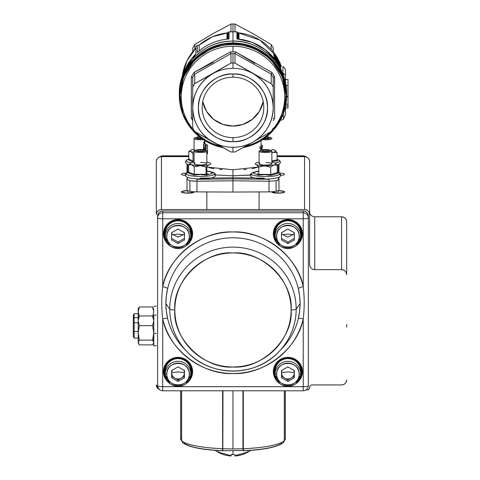 <?xml version="1.0" encoding="UTF-8"?>
<svg xmlns="http://www.w3.org/2000/svg" width="480" height="480" viewBox="0 0 480 480"><rect width="100%" height="100%" fill="white"/><g stroke="black" fill="none" stroke-linecap="round" stroke-linejoin="round"><path stroke-width="0.72" d="M263.784 107.406A30.81 30.216 -0 0 1 232.974 137.622A30.81 30.216 -0 0 1 202.164 107.406L202.164 107.406A30.81 30.216 -0 0 1 232.974 77.184A30.81 30.216 -0 0 1 263.784 107.406L263.784 107.406M202.734 101.622A30.81 30.216 180 0 0 232.974 126.06A30.81 30.216 180 0 0 263.214 101.622L259.464 111.27L252.282 119.394L242.844 124.47L232.974 126.06L223.104 124.47L213.666 119.394L206.484 111.27L202.734 101.622M237.972 39.114L237.54 38.922L237.744 32.292A1.278 1.254 180 0 0 236.904 31.896L236.904 38.946L238.164 39.102L236.904 38.946A52.38 51.372 0 0 1 282.57 73.656A52.38 51.372 180 0 0 236.904 38.946L236.904 31.896A52.38 51.372 180 0 0 232.974 31.752L232.974 41.094L232.974 31.752A52.38 51.372 180 0 0 229.044 31.896A1.278 1.254 180 0 0 227.976 32.628A1.278 1.254 180 0 1 227.568 33.12L227.568 39.054L227.568 33.12A1.278 1.254 180 0 1 226.968 33.354L226.968 39.12L226.968 33.354L227.826 32.826A51.102 50.118 180 0 0 198.966 45.282A51.102 50.118 0 0 1 227.826 32.826L227.052 33.222L228.024 32.562M195.936 48.162A51.102 50.118 180 0 0 182.448 75.18A51.102 50.118 0 0 1 195.936 48.162L187.074 60.648L182.448 75.18M199.176 45.282L199.176 50.91L199.176 45.282L197.274 45.282A52.38 51.372 180 0 0 195.936 46.548L195.936 53.85A52.38 51.372 180 0 0 183.378 73.656A52.38 51.372 0 0 1 195.936 53.85L195.936 46.548L197.274 45.282L197.274 52.584L197.274 45.282L199.176 45.282M274.062 55.242L273.726 54.444L275.862 57.042M275.544 58.092L273.726 55.44L274.68 55.242L280.716 66.18L274.68 55.242L280.716 66.18L274.68 55.44L273.726 55.44L275.55 58.11M276.318 61.128L277.224 61.128L276.498 60L275.58 60L276.498 59.73L275.58 59.73L276.318 61.128A51.102 50.118 180 0 0 275.58 60L275.58 59.73A51.102 50.118 180 0 0 273.852 57.33L273.852 57.084A51.102 50.118 0 0 1 275.58 59.484L276.33 59.484L275.58 59.484L273.852 57.084L274.806 57.33A51.864 50.868 0 0 1 276.498 59.73L276.498 60A51.864 50.868 0 0 1 277.224 61.128L277.224 60.858A51.864 50.868 0 0 1 280.644 67.356L277.224 59.748A51.864 50.868 180 0 0 276.498 58.62L276.498 59.484A51.864 50.868 180 0 0 274.806 57.084L276.498 59.484L276.498 58.62L275.91 58.62M278.376 64.404A51.102 50.118 180 0 0 276.492 61.128L278.376 64.404M281.382 66.63A51.102 50.118 180 0 0 280.662 64.674A51.102 50.118 0 0 1 281.382 66.63L279.438 61.464L280.206 63.66L275.43 55.464L276.666 56.64L274.68 54.444L280.662 64.68L279.12 62.652L279.438 62.652L278.352 60.342L276.678 58.248M280.176 63.486A51.102 50.118 180 0 0 279.276 61.488A51.102 50.118 0 0 1 280.176 63.486M279.264 61.464A51.102 50.118 180 0 0 276.696 56.742A51.102 50.118 0 0 1 279.264 61.464L276.69 56.718M237.924 32.562L238.896 33.222L238.122 32.826A51.102 50.118 0 0 1 276.222 55.992A51.102 50.118 180 0 0 238.122 32.826L238.98 33.354L238.98 39.12L238.98 33.354A1.278 1.254 180 0 1 238.38 33.12L238.38 39.054L238.38 33.12A1.278 1.254 180 0 1 237.972 32.628A1.278 1.254 180 0 0 237.744 32.292L237.744 38.988M261.078 140.682L261.078 146.7L261.078 140.682M204.9 142.434A28.104 5.49 0 0 0 204.87 142.68L204.87 140.682L204.87 142.68A28.104 5.49 0 0 0 204.87 142.692L204.87 143.466L204.87 142.692L203.592 142.692A29.382 5.736 180 0 1 203.592 142.68L203.592 142.692A29.382 5.736 180 0 1 203.616 142.434L204.9 142.434M229.044 31.896L229.044 38.946A52.38 51.372 180 0 0 197.274 52.584L197.274 52.584A52.38 51.372 0 0 1 229.044 38.946L229.044 31.896A52.38 51.372 0 0 1 236.904 31.896L229.05 31.872M205.614 148.044L205.614 144.774L206.988 144.774A28.104 5.49 0 0 0 207.51 145.008L207.51 153.774L207.51 145.008L206.106 145.008A29.382 5.736 180 0 1 205.614 144.774L205.614 148.044A29.382 5.736 180 0 1 205.242 147.846L204.444 148.236L204.264 150.03L204.444 148.236L205.614 147.846M204.558 150.234L204.702 149.034L205.308 148.878A29.382 5.736 0 0 0 205.614 149.04L205.614 149.058M207.486 167.118L232.974 169.782L258.816 166.974L251.928 168.732M205.158 143.466A28.104 5.49 0 0 0 205.338 143.682L205.338 147.726L205.338 143.682L204.042 143.682A29.382 5.736 180 0 1 203.868 143.466L203.868 149.82L203.868 143.466L205.158 143.466L203.868 143.466L204.042 149.85L204.042 143.682L205.158 143.466M260.79 150.06L260.388 148.572M259.938 148.572L259.938 146.82L261.27 146.82L261.27 148.572L262.056 149.82L261.27 148.572L261.582 146.7L259.938 146.82L259.938 148.572L261.27 148.572L259.938 148.572M192.732 47.97A45.354 44.478 0 0 1 194.742 44.556L194.742 49.422L194.742 44.556L212.85 33.726L230.964 24.042A45.354 44.478 0 0 1 232.974 24A45.354 44.478 0 0 1 234.984 24.042L253.092 33.726L271.206 44.556L271.206 49.422L271.206 44.556A45.354 44.478 0 0 1 273.216 47.97L273.216 51.786L273.216 47.97A45.354 44.478 180 0 0 271.206 44.556L253.092 33.726L234.984 24.042L234.984 31.764L234.984 24.042A45.354 44.478 180 0 0 232.974 24L232.974 31.728L232.974 24A45.354 44.478 180 0 0 230.964 24.042L230.964 31.764L230.964 24.042L212.85 33.726L194.742 44.556A45.354 44.478 180 0 0 192.732 47.97L192.732 51.786M192.732 88.992L192.732 88.002M194.598 73.428L194.748 74.064A45.354 44.478 180 0 0 192.726 77.49L192.732 87.042A45.354 44.478 -0 0 1 194.742 83.628L194.742 74.1L230.964 53.592L230.964 63.114L194.742 83.628L194.748 74.064A45.354 44.478 180 0 0 192.726 77.49L192.732 128.064A45.354 44.478 180 0 0 194.742 131.478L212.85 141.996C219.084 145.494 225.792 147.252 232.974 147.288C240.156 147.258 246.858 145.494 253.092 141.996L234.984 151.986A45.354 44.478 -0 0 1 232.974 152.028A45.354 44.478 180 0 0 234.984 151.986L253.092 141.996C265.974 134.1 272.682 122.706 273.216 107.82L273.222 77.49A45.354 44.478 180 0 0 271.2 74.064L271.206 83.628L234.984 63.114L234.984 53.592L271.206 74.1L271.206 83.628A45.354 44.478 -0 0 1 273.216 87.042L273.222 77.49A45.354 44.478 180 0 0 271.2 74.064L271.95 72.456A46.632 45.732 -0 0 1 274.632 77.01L274.494 99.432M192.732 128.064L192.732 117.858L192.732 128.064A45.354 44.478 -0 0 0 194.742 131.478L230.964 151.986A45.354 44.478 180 0 0 232.974 152.028A45.354 44.478 -0 0 1 230.964 151.986L212.85 141.996A40.242 39.468 -0 0 1 192.732 107.82C193.266 122.706 199.974 134.1 212.85 141.996A40.242 39.468 -0 0 0 232.974 147.288L232.974 152.028L232.974 147.288A40.242 39.468 -0 0 0 253.092 141.996L271.206 131.478A45.354 44.478 180 0 0 273.216 128.064A45.354 44.478 -0 0 1 271.206 131.478L253.092 141.996A40.242 39.468 -0 0 0 273.216 107.82C272.682 92.928 265.974 81.54 253.092 73.638C246.858 70.146 240.156 68.382 232.974 68.352C225.792 68.382 219.084 70.146 212.85 73.638C199.974 81.534 193.266 92.928 192.732 107.82A40.242 39.468 -0 0 1 212.85 73.638L194.742 83.628A45.354 44.478 180 0 0 192.732 87.042L192.732 128.064M250.422 175.11L232.974 175.794L232.974 177.786L264.318 178.164L232.974 177.786L232.974 175.794L213.384 174.864L232.974 175.794L252.366 174.888M199.98 178.182L232.974 177.786L199.98 178.182M208.338 174.06L206.844 173.736L208.338 174.06M191.664 129.18A53.658 52.62 0 0 1 179.316 95.592A53.658 52.62 0 0 1 232.974 42.972L232.974 41.118A53.658 52.62 180 0 0 179.316 93.744A53.658 52.62 0 0 1 232.974 41.118A53.658 52.62 0 0 1 286.632 93.744A53.658 52.62 180 0 0 232.974 41.118L232.974 42.972A53.658 52.62 0 0 1 286.632 95.592A53.658 52.62 0 0 1 274.278 129.18M245.598 146.196A51.738 50.742 180 0 0 270.558 131.862A51.738 50.742 -0 0 1 245.598 146.196M222.9 147.6A53.016 51.996 -0 0 1 179.958 96.552A2.556 0.498 0 0 0 181.236 96.984A51.738 50.742 -0 0 1 232.974 46.242A51.738 50.742 -0 0 1 284.712 96.984A51.738 50.742 -0 0 1 271.824 130.5A51.738 50.742 180 0 0 280.116 76.08A51.738 50.742 180 0 0 232.974 46.242L232.974 51.828A46.632 45.732 -0 0 1 235.656 51.906L254.754 63.45M273.246 118.428L274.632 118.116A46.632 45.732 -0 0 1 273.216 120.666A46.632 45.732 -0 0 0 274.632 118.116L274.512 77.046M191.454 96.84L191.316 118.116A46.632 45.732 -0 0 0 192.732 120.666A46.632 45.732 -0 0 1 191.316 118.116L191.316 77.01L192.726 77.49L191.316 77.01A46.632 45.732 -0 0 1 193.998 72.456L194.742 74.1L230.964 53.592L230.292 51.906A46.632 45.732 -0 0 1 232.974 51.828L232.974 46.242A51.738 50.742 180 0 0 185.832 76.08A51.738 50.742 180 0 0 194.124 130.5A51.738 50.742 -0 0 1 181.236 96.984A2.556 0.498 180 0 1 179.958 96.552A53.016 51.996 -0 0 1 232.974 44.556A53.016 51.996 -0 0 1 285.99 96.552A53.016 51.996 -0 0 1 243.042 147.6M195.39 131.862A51.738 50.742 180 0 0 220.35 146.196A51.738 50.742 -0 0 1 195.39 131.862M271.35 73.428L271.95 72.456L235.656 51.906L234.996 53.562A45.354 44.478 180 0 0 232.974 53.514A45.354 44.478 180 0 0 230.952 53.562L230.292 51.906L193.998 72.456L213.234 62.292M232.974 141.648C215.838 143.106 196.998 124.626 198.48 107.82C196.998 91.008 215.832 72.534 232.974 73.992C250.11 72.534 268.95 91.008 267.468 107.82C268.95 124.626 250.116 143.106 232.974 141.648L232.974 137.622A30.81 30.216 180 0 0 263.784 107.406A30.81 30.216 180 0 0 232.974 77.184L232.974 73.992A34.494 33.828 -0 0 1 267.468 107.82A34.494 33.828 -0 0 1 232.974 141.648A34.494 33.828 -0 0 1 198.48 107.82A34.494 33.828 -0 0 1 232.974 73.992L232.974 77.184A30.81 30.216 180 0 0 202.164 107.406A30.81 30.216 180 0 0 232.974 137.622L232.974 141.648M242.91 147.678L259.956 141.354L273.822 129.732L282.852 114.186L285.99 96.552A2.556 0.498 180 0 1 284.712 96.984A2.556 0.498 0 0 0 285.99 96.552L285.99 95.592A53.016 51.996 180 0 0 232.974 43.596L232.974 44.556L232.974 43.596A53.016 51.996 180 0 0 179.958 95.592L183.09 114.186L192.126 129.732L205.992 141.354L223.038 147.678M257.088 174.162L258.816 173.802M246.528 169.374L243.762 169.578M232.974 169.782L232.974 175.794L232.974 169.782M222.174 169.578L219.474 169.38M214.026 168.732L209.106 167.676M187.446 164.31A2.556 2.508 180 0 0 186.984 165.756L186.984 172.812M186.984 189.888L186.984 179.358A2.556 2.508 0 0 1 187.89 177.444L186.984 179.358L186.984 189.888A10.218 1.998 0 0 0 189.882 191.28A10.218 1.998 0 0 0 196.938 191.886L196.938 181.224L232.974 180.792L232.974 192.066L196.938 191.886L196.938 181.224L192.732 181.08M278.964 184.812L278.964 186.066M278.964 172.92L278.964 165.756A2.556 2.508 180 0 0 278.622 164.496M285.99 96.552A53.016 51.996 180 0 0 232.974 44.556A53.016 51.996 180 0 0 179.958 96.552M232.974 180.792L269.01 181.224L269.01 191.886L232.974 192.066L232.974 178.872L196.926 179.304L196.938 181.224L232.974 180.792L269.01 181.224L269.01 191.886A10.218 1.998 -0 0 0 276.066 191.28L276.066 180.714L269.01 181.224L269.022 179.304L232.974 178.872L232.974 180.792M179.958 96.072L183.54 76.812L195.288 59.022L213.336 47.298L232.974 43.596L252.492 47.25L270.462 58.83L282.27 76.458L285.99 95.598M274.248 129.216L282.414 116.04L286.236 101.976L286.086 88.116L281.916 74.034L273.426 61.026L261.312 50.91L247.242 44.868L232.974 42.972L218.706 44.868L204.636 50.91L192.522 61.02L184.032 74.028L179.862 88.116L179.712 101.97L183.528 116.034L191.694 129.21M230.292 51.906A46.632 45.732 -0 0 1 235.656 51.906L234.996 53.562A45.354 44.478 180 0 0 230.952 53.562L230.964 63.114L212.85 73.638A40.242 39.468 -0 0 1 232.974 68.352A40.242 39.468 -0 0 1 253.092 73.638L271.206 83.628A45.354 44.478 180 0 1 273.216 87.042L273.216 107.82A40.242 39.468 -0 0 0 253.092 73.638L234.984 63.114L234.984 53.592L271.2 74.064M187.716 164.418L187.716 172.482L187.716 164.418M276.606 180.6L276.066 180.714L276.066 191.28A10.218 1.998 -0 0 0 278.964 189.888L278.964 179.358L278.148 177.522A2.556 2.508 0 0 1 278.232 177.6L278.232 177.6A2.556 2.508 0 0 1 278.964 179.358L278.964 177.168M278.232 164.658L278.232 172.596L278.232 164.658M191.316 77.01A46.632 45.732 -0 0 1 193.998 72.456L194.076 72.564M192.312 118.182L191.442 118.104M273.648 77.304L274.632 77.01A46.632 45.732 -0 0 0 271.95 72.456M232.974 53.514L232.974 63.072A45.354 44.478 -0 0 1 234.984 63.114A45.354 44.478 180 0 0 232.974 63.072L232.974 53.514M230.964 63.114A45.354 44.478 -0 0 1 232.974 63.072A45.354 44.478 180 0 0 230.964 63.114M190.608 180.834L189.882 180.714L189.882 191.28L189.882 180.714L186.984 179.358L186.984 180.774M269.01 181.224L276.06 180.714L278.964 179.358L277.68 180.306M196.926 179.304L196.932 178.86L196.926 179.304L232.974 178.872L232.974 177.786L232.974 178.872L269.022 179.304L269.022 178.962L269.022 179.304M278.964 165.756L278.658 164.478M196.938 181.224L189.888 180.714L186.984 179.358L186.984 178.8M232.974 68.352L232.974 63.072L232.974 68.352M262.29 149.784L261.27 146.82L259.938 146.82M228.204 38.988L228.204 32.292L228.204 38.988L229.044 38.946L227.976 39.114M262.356 145.392L261.078 145.392L262.356 145.392L262.356 147.144L262.326 145.272L261.078 145.272M262.296 147.144L262.164 147.864L262.296 147.144M279.732 65.136A51.864 50.868 180 0 0 277.224 60.618L277.224 59.988L279.732 65.136L277.224 59.988M205.614 149.04L205.614 150.366L205.614 149.04M206.106 150.63L206.106 145.008L206.106 150.63M237.972 39.012L237.972 32.628L237.972 39.012M227.976 32.628L227.976 39.012L227.976 32.628M180.678 81.774L180.996 81.69L180.678 81.774A53.142 52.122 180 0 0 180.534 82.602L180.534 82.608M204.87 141.438L204.294 141.438L204.294 142.434L204.294 141.438A29.382 5.736 180 0 1 204.57 141.21L204.87 141.21M262.008 147.144L262.356 147.144L262.008 147.144M182.496 75.894L182.25 76.572M206.844 153.774L207.51 153.774M273.222 118.494L274.632 118.116M203.592 149.778L203.592 145.224L203.592 149.778M203.592 144.474L203.592 144.846M280.338 66.378L280.716 66.378L280.338 66.378M260.796 150.138L260.574 148.902M277.224 59.748L280.644 67.152M280.404 67.356L277.224 60.858M280.644 67.884A51.864 50.868 180 0 0 279.888 66.246L278.922 64.404L279.888 66.522A51.864 50.868 0 0 1 280.644 68.166L278.922 64.404L278.292 64.404M279.888 66.696L280.644 68.34A51.864 50.868 180 0 0 279.888 66.696L278.922 64.854L279.888 66.978A51.864 50.868 0 0 1 280.644 68.616L280.524 68.616M181.266 79.14L182.754 75.204M183.366 75.072L182.598 75.204M205.614 147.726L205.242 147.846M181.986 77.352L182.292 75.888L183.096 75.888M277.908 60.342L278.352 60.342L277.908 60.342M205.572 150.03L204.822 150.03M277.518 58.98L277.938 59.526M205.602 149.034L204.702 149.034M278.562 60.342L280.134 63.66M279.714 66.978L278.64 64.998L278.922 64.854L278.556 64.854M279.804 66.522L278.922 64.554L278.382 64.554M276.018 56.64L276.492 56.64M276.768 57.042L276.264 57.042M278.994 61.488L279.324 61.488M279.438 61.464L278.982 61.464M277.686 59.214L278.574 60.318M273.726 55.242L274.68 55.44L273.726 55.242M181.32 79.488L181.092 80.238M237.54 38.922L236.904 38.946M229.044 38.946L228.408 38.922M285.45 75.426L283.404 73.368A2.556 2.508 180 0 0 282.894 73.32L282.894 66.63A2.556 2.508 0 0 1 283.404 66.684L285.45 69.54L285.45 82.764L285.45 79.512L288.006 79.512L288.006 96.402L286.62 96.402M288.006 85.428L285.954 85.428M280.416 120.174A5.112 5.01 180 0 0 283.404 119.172L285.45 114.768L285.45 106.566L285.45 114.768M288.006 96.402L288.006 108.018L285.45 108.018M288.006 106.068L285.558 106.068M288.006 104.208L285.906 104.208M288.006 96.834L286.614 96.834M285.45 79.512L285.45 69.54M282.456 73.32L282.894 73.32M156.324 161.652L156.324 214.542C156.642 211.518 158.346 209.844 161.436 209.532L161.436 156.642L188.796 156.642L161.436 156.642A5.112 5.01 180 0 0 156.324 161.652C156.642 158.628 158.346 156.954 161.436 156.642L161.436 209.532L304.512 209.532L161.436 209.532A5.112 5.01 -0 0 0 156.324 214.542L156.324 161.652M306.048 389.952L307.068 389.952L306.048 389.952M309.624 211.77A5.112 5.01 180 0 0 314.736 216.78L314.736 269.67L314.736 216.78L341.562 216.78L341.562 269.67L314.736 269.67A5.112 5.01 -0 0 1 309.624 264.66L309.624 214.542A5.112 5.01 -0 0 0 304.512 209.532L304.512 156.642C307.602 156.954 309.306 158.628 309.624 161.652A5.112 5.01 180 0 0 304.512 156.642L277.086 156.642L304.512 156.642L304.512 209.532C307.602 209.844 309.306 211.518 309.624 214.542L309.624 264.66C309.942 267.69 311.646 269.358 314.736 269.67L341.562 269.67C344.652 269.982 346.35 271.656 346.674 274.686L346.674 263.898M187.806 190.662C179.568 191.49 179.568 192.324 187.806 193.158L194.166 191.796A6.39 1.248 180 0 1 194.196 191.91A6.39 1.248 180 0 1 187.806 193.158L187.806 190.674L187.806 193.158A6.39 1.248 180 0 1 181.422 191.91A6.39 1.248 180 0 1 187.776 190.662M278.172 190.662A6.39 1.248 180 0 1 284.526 191.91A6.39 1.248 180 0 1 278.142 193.158A6.39 1.248 180 0 1 271.752 191.91A6.39 1.248 180 0 1 271.782 191.796L278.142 193.158C286.38 192.324 286.38 191.49 278.142 190.662M280.53 175.422L279.174 173.034A6.39 1.248 180 0 1 284.526 174.27A6.39 1.248 180 0 1 280.53 175.422M186.576 173.04L185.448 175.428A6.39 1.248 180 0 1 181.422 174.27A6.39 1.248 180 0 1 186.576 173.046M314.736 216.78L341.562 216.78L341.562 269.67A5.112 5.01 -0 0 1 346.674 274.686L346.674 270.312M346.674 324.432L346.674 327.042L346.674 324.432M346.674 262.224L346.674 264.324M341.562 216.78C344.652 217.098 346.35 218.766 346.674 221.796A5.112 5.01 180 0 0 341.562 216.78M346.674 379.926C346.356 382.956 344.652 384.624 341.562 384.942L312.18 384.942C310.638 385.098 309.786 385.932 309.624 387.444C309.462 388.962 308.616 389.796 307.068 389.952A2.556 2.508 -0 0 0 309.624 387.444A2.556 2.508 -0 0 1 312.18 384.942L341.562 384.942A5.112 5.01 -0 0 0 346.674 379.926M159.312 389.502L156.324 384.942A5.112 5.01 -0 0 0 159.312 389.502M172.992 234.672L178.044 237.096L183.09 234.672M282.858 234.672L287.904 237.096L292.956 234.672M309.624 214.542L309.624 161.652L309.624 214.542M346.674 274.686L346.674 221.796M278.142 193.158L278.142 190.674L278.142 193.158M162.708 156.642L162.708 155.898L188.796 155.898L162.708 155.898A5.112 5.01 180 0 0 159.492 157.02A5.112 5.01 -0 0 1 162.708 155.898L162.708 156.642M277.086 155.898L303.234 155.898L303.234 156.642L303.234 155.898A5.112 5.01 -0 0 1 306.456 157.02A5.112 5.01 180 0 0 303.234 155.898L277.086 155.898M187.386 352.05C210.78 377.262 255.168 377.262 278.562 352.05A63.204 61.992 180 0 0 296.178 309.108A5.112 0.996 180 0 1 291.12 309.972C293.622 338.304 261.864 369.45 232.974 366.996C204.084 369.45 172.326 338.304 174.828 309.972C172.326 281.634 204.084 250.488 232.974 252.948C261.864 250.488 293.622 281.634 291.12 309.972A5.112 0.996 0 0 0 296.178 309.108A63.204 61.992 -0 0 1 278.562 352.05A63.204 61.992 -0 0 1 232.974 371.1A63.204 61.992 -0 0 1 187.386 352.05A63.204 61.992 -0 0 1 169.77 309.108L165.846 303.564L166.302 311.124L167.64 318.594A67.098 65.808 180 0 0 184.578 349.182A67.098 65.808 180 0 1 167.64 318.594A5.112 0.972 -13.4 0 0 162.708 318.864L162.708 386.682L303.234 386.682L303.234 318.864C297.918 348.648 263.76 375.216 232.974 373.506C202.188 375.216 168.03 348.648 162.708 318.864A5.112 0.972 166.6 0 1 167.64 318.594C165.258 308.52 165.258 298.518 167.64 288.6L166.302 296.04L165.846 303.564L169.77 309.108A63.204 61.992 -0 0 1 232.974 247.122A63.204 61.992 -0 0 1 296.178 309.108L300.096 303.564L296.178 309.108A63.204 61.992 180 0 0 232.974 247.122A63.204 61.992 180 0 0 169.77 309.108A5.112 0.996 0 0 0 174.828 309.972A58.146 57.024 -0 0 1 232.974 252.948A58.146 57.024 -0 0 1 291.12 309.972A58.146 57.024 -0 0 1 232.974 366.996A58.146 57.024 -0 0 1 174.828 309.972A5.112 0.996 180 0 1 169.77 309.108A63.204 61.992 180 0 0 187.386 352.05L184.578 349.182M281.364 349.182A67.098 65.808 180 0 0 298.308 318.594L299.646 311.112L300.096 303.564L299.646 296.028L298.308 288.6A67.098 65.808 180 0 0 232.974 237.792A67.098 65.808 180 0 0 167.64 288.6A5.112 0.972 13.4 0 0 162.708 286.608C168.03 256.824 202.188 230.256 232.974 231.966C263.754 230.256 297.918 256.818 303.234 286.608L303.234 218.79L162.708 218.79L162.708 286.608A72.162 70.77 -0 0 1 232.974 231.966A72.162 70.77 -0 0 1 303.234 286.608A5.112 0.972 -13.4 0 0 298.308 288.6A67.098 65.808 180 0 0 232.974 237.792A67.098 65.808 180 0 0 167.64 288.6A5.112 0.972 -166.6 0 0 162.708 286.608L162.708 218.79A5.112 0.996 180 0 1 157.602 217.794L157.602 385.68A5.112 0.996 0 0 0 162.708 386.682L162.708 318.864C161.424 308.082 161.424 297.33 162.708 286.608C161.43 297.3 161.43 308.052 162.708 318.864A72.162 70.77 -0 0 0 232.974 373.506A72.162 70.77 -0 0 0 303.234 318.864L303.234 386.682A5.112 0.996 0 0 0 308.346 385.68L308.346 216.048A5.112 5.01 180 0 0 303.234 211.032L303.234 212.778L162.708 212.778L162.708 211.032L303.234 211.008L303.234 212.778L162.708 212.778L162.708 218.79L303.234 218.79L303.234 286.608C304.524 297.348 304.524 308.1 303.234 318.864A5.112 0.972 13.4 0 0 298.308 318.594A5.112 0.972 -166.6 0 1 303.234 318.864C304.518 308.13 304.518 297.378 303.234 286.608A5.112 0.972 166.6 0 0 298.308 288.6C300.69 298.596 300.69 308.592 298.308 318.594A67.098 65.808 180 0 1 281.364 349.182L278.562 352.05M302.472 371.646L296.244 383.358A14.562 14.286 180 0 0 287.904 357.36A14.562 14.286 180 0 0 273.342 371.646C274.266 363.03 279.12 358.266 287.904 357.36C296.694 358.266 301.548 363.03 302.472 371.646L301.962 371.544A14.052 13.782 -0 0 1 299.13 379.836A14.052 13.782 -0 0 0 301.962 371.544L302.472 371.646M279.57 383.358L273.342 371.646L273.852 371.544A14.052 13.782 -0 0 1 287.904 357.762A14.052 13.782 -0 0 1 301.962 371.544C302.85 353.79 272.964 353.784 273.852 371.544L273.342 371.646A14.562 14.286 180 0 0 279.57 383.358M192.606 371.646L186.378 383.358A14.562 14.286 180 0 0 178.038 357.36A14.562 14.286 180 0 0 163.476 371.646C164.4 363.03 169.254 358.266 178.038 357.36C186.828 358.266 191.682 363.03 192.606 371.646L192.096 371.544A14.052 13.782 -0 0 1 189.264 379.836A14.052 13.782 -0 0 0 192.096 371.544L192.606 371.646M169.704 383.358L163.476 371.646L163.986 371.544A14.052 13.782 -0 0 1 178.038 357.762A14.052 13.782 -0 0 1 192.096 371.544C192.984 353.79 163.098 353.784 163.986 371.544L163.476 371.646A14.562 14.286 180 0 0 169.704 383.358M166.818 242.016A14.052 13.782 -0 0 1 163.986 233.724L163.476 233.826A14.562 14.286 180 0 0 169.704 245.538L163.476 233.826C164.4 225.21 169.254 220.446 178.038 219.54C186.828 220.446 191.682 225.21 192.606 233.826L186.378 245.538A14.562 14.286 180 0 0 192.606 233.826L192.096 233.724A14.052 13.782 -0 0 1 189.264 242.016M276.684 242.016A14.052 13.782 -0 0 1 273.852 233.724L273.342 233.826A14.562 14.286 180 0 0 279.57 245.538L273.342 233.826C274.266 225.21 279.12 220.446 287.904 219.54C296.694 220.446 301.548 225.21 302.472 233.826L296.244 245.538A14.562 14.286 180 0 0 302.472 233.826L301.962 233.724A14.052 13.782 -0 0 1 299.13 242.016M157.602 216.048C157.908 212.988 159.612 211.308 162.708 211.008L162.708 211.008A5.112 5.01 -0 0 0 157.602 216.048L157.602 217.794A5.112 5.01 -0 0 1 162.708 212.778L162.708 211.032A5.112 5.01 180 0 0 157.602 216.048L157.602 385.68C157.908 388.788 159.612 390.492 162.708 390.792L162.708 386.682L162.708 390.792L303.234 390.792L303.234 386.682L162.708 386.682A5.112 0.996 180 0 1 157.602 385.68M308.346 385.68C308.04 388.788 306.336 390.492 303.234 390.792L303.234 386.682A5.112 0.996 180 0 0 308.346 385.68L308.346 217.794A5.112 0.996 180 0 1 303.234 218.79L303.234 212.778A5.112 5.01 -0 0 1 308.346 217.794L308.346 216.048C308.04 212.988 306.336 211.308 303.234 211.008L303.234 211.032A5.112 5.01 -0 0 1 308.346 216.048M162.708 211.032L303.234 211.032L162.708 211.008M301.962 371.244L301.446 371.148A13.542 13.278 180 0 1 300.474 376.092L301.446 371.148C300.588 363.132 296.076 358.71 287.904 357.864C279.738 358.704 275.226 363.132 274.368 371.148L275.34 376.092A13.542 13.278 180 0 1 274.368 371.148L273.852 371.244L274.368 371.148A13.542 13.278 180 0 1 287.904 357.864A13.542 13.278 180 0 1 301.446 371.148L301.962 371.244A14.052 13.782 -0 0 1 299.61 378.876A14.052 13.782 180 0 0 301.956 371.394M191.58 233.328C190.722 225.312 186.21 220.89 178.038 220.044C169.872 220.884 165.36 225.312 164.502 233.328L165.474 238.272A13.542 13.278 180 0 1 164.502 233.328L163.986 233.424L164.502 233.328A13.542 13.278 180 0 1 178.038 220.044A13.542 13.278 180 0 1 191.58 233.328L192.096 233.424L191.58 233.328L190.608 238.272A13.542 13.278 180 0 0 191.58 233.328M164.502 371.148C165.354 363.132 169.872 358.71 178.038 357.864C186.21 358.704 190.722 363.132 191.58 371.148L190.608 376.092A13.542 13.278 180 0 0 178.038 357.864A13.542 13.278 180 0 0 164.502 371.148L163.986 371.244L164.502 371.148A13.542 13.278 180 0 0 165.474 376.092L164.502 371.148M274.368 233.328C275.22 225.312 279.738 220.89 287.904 220.044C296.076 220.884 300.588 225.312 301.446 233.328L300.474 238.272A13.542 13.278 180 0 0 287.904 220.044A13.542 13.278 180 0 0 274.368 233.328L273.852 233.424L274.368 233.328A13.542 13.278 180 0 0 275.34 238.272L274.368 233.328M273.852 233.724A14.052 13.782 -0 0 1 287.904 219.942A14.052 13.782 -0 0 1 301.962 233.724L302.472 233.826A14.562 14.286 180 0 0 287.904 219.54A14.562 14.286 180 0 0 273.342 233.826L273.852 233.724A14.052 13.782 -0 0 1 287.904 219.942A14.052 13.782 -0 0 1 301.962 233.724C302.85 215.964 272.964 215.964 273.852 233.724M163.986 233.724A14.052 13.782 -0 0 1 178.038 219.942A14.052 13.782 -0 0 1 192.096 233.724L192.606 233.826A14.562 14.286 180 0 0 178.038 219.54A14.562 14.286 180 0 0 163.476 233.826L163.986 233.724A14.052 13.782 -0 0 1 178.038 219.942A14.052 13.782 -0 0 1 192.096 233.724C192.984 215.964 163.098 215.964 163.986 233.724M163.986 371.394A14.052 13.782 180 0 0 166.338 378.876A14.052 13.782 -0 0 1 163.986 371.394M192.096 371.244L191.58 371.148L192.096 371.244A14.052 13.782 -0 0 1 189.744 378.876A14.052 13.782 180 0 0 192.09 371.394M166.818 379.836A14.052 13.782 -0 0 1 163.986 371.544A14.052 13.782 -0 0 0 166.818 379.836M273.852 371.394A14.052 13.782 180 0 0 276.204 378.876A14.052 13.782 -0 0 1 273.852 371.394M276.684 379.836A14.052 13.782 -0 0 1 273.852 371.544A14.052 13.782 -0 0 0 276.684 379.836M308.346 217.794A5.112 5.01 180 0 0 303.234 212.778L303.234 218.79A5.112 0.996 -0 0 0 308.346 217.794M162.708 212.778A5.112 5.01 180 0 0 157.602 217.794A5.112 0.996 0 0 0 162.708 218.79L162.708 212.778M192.09 233.574A14.052 13.782 -0 0 1 189.744 241.056M166.338 241.056A14.052 13.782 -0 0 1 163.986 233.574M301.962 233.424L301.446 233.328L301.962 233.424M301.956 233.574A14.052 13.782 -0 0 1 299.61 241.056M276.204 241.056A14.052 13.782 -0 0 1 273.852 233.574M153.768 315.378L153.768 333.402L156.324 333.402L153.768 333.402L153.768 345.738L153.768 327.414M156.324 306.096L153.768 306.396M300.684 373.842A12.774 12.528 -0 0 1 287.904 386.37A12.774 12.528 -0 0 1 275.13 373.842L275.13 371.148L275.13 373.842A12.774 12.528 -0 0 1 287.904 361.314A12.774 12.528 -0 0 1 300.684 373.842L300.684 371.148L300.684 373.842A12.774 12.528 180 0 0 287.904 361.314A12.774 12.528 180 0 0 275.13 373.842L276.666 374.142C276.036 388.362 299.778 388.362 299.148 374.142C299.778 359.922 276.036 359.922 276.666 374.142A11.244 11.028 -0 0 1 287.904 363.114A11.244 11.028 -0 0 1 299.148 374.142L300.684 373.842L299.148 374.142A11.244 11.028 -0 0 1 287.904 385.164A11.244 11.028 -0 0 1 276.666 374.142L275.13 373.842C274.338 390.042 301.476 390.042 300.684 373.842M300.684 371.148A12.774 12.528 180 0 0 287.904 358.62A12.774 12.528 180 0 0 275.13 371.148M294.318 370.512L294.318 377.772L287.904 381.402L281.496 377.772L281.496 370.512L287.904 366.876L294.318 370.512L294.318 377.772L287.904 381.402L287.904 379.908L281.496 376.278L281.496 370.512L287.904 366.876L294.318 370.512L294.318 372.642L287.904 371.922L281.496 372.642A6.414 6.288 -0 0 1 281.982 370.23L281.496 372.642L287.904 371.922L294.318 372.642A6.414 6.288 -0 0 1 287.904 378.936A6.414 6.288 -0 0 1 281.496 372.642L281.496 377.772L287.904 381.402L287.904 379.908L294.318 376.278L294.318 370.512M293.832 370.23A6.414 6.288 -0 0 1 294.318 372.642L293.832 370.23M281.496 372.642C281.58 375.018 282.648 376.83 284.7 378.09L281.496 376.278M190.818 236.022A12.774 12.528 -0 0 1 178.038 248.55A12.774 12.528 -0 0 1 165.264 236.022L165.264 233.328L165.264 236.022A12.774 12.528 -0 0 1 178.038 223.494A12.774 12.528 -0 0 1 190.818 236.022L190.818 233.328L190.818 236.022A12.774 12.528 180 0 0 178.038 223.494A12.774 12.528 180 0 0 165.264 236.022L166.8 236.322C166.17 250.542 189.912 250.542 189.282 236.322C189.912 222.102 166.17 222.102 166.8 236.322A11.244 11.028 -0 0 1 178.038 225.294A11.244 11.028 -0 0 1 189.282 236.322L190.818 236.022L189.282 236.322A11.244 11.028 -0 0 1 178.038 247.344A11.244 11.028 -0 0 1 166.8 236.322L165.264 236.022C164.472 252.222 191.61 252.222 190.818 236.022M190.818 233.328A12.774 12.528 180 0 0 178.038 220.8A12.774 12.528 180 0 0 165.264 233.328M184.452 232.686L184.452 239.952L178.038 243.582L171.63 239.952L171.63 232.686L178.038 229.056L184.452 232.686L184.452 239.952L178.038 243.582L178.038 242.088L171.63 238.452L171.63 232.686L178.038 229.056L184.452 232.686L184.452 234.822L178.038 234.102L171.63 234.822A6.414 6.288 -0 0 1 172.116 232.41L171.63 234.822L171.63 232.686L171.63 239.952L178.038 243.582L178.038 242.088L184.452 238.452L184.452 232.686M183.966 232.41A6.414 6.288 -0 0 1 184.452 234.822L183.966 232.41M300.684 236.022A12.774 12.528 -0 0 1 287.904 248.55A12.774 12.528 -0 0 1 275.13 236.022L275.13 233.328L275.13 236.022A12.774 12.528 -0 0 1 287.904 223.494A12.774 12.528 -0 0 1 300.684 236.022L300.684 233.328L300.684 236.022A12.774 12.528 180 0 0 287.904 223.494A12.774 12.528 180 0 0 275.13 236.022L276.666 236.322C276.036 250.542 299.778 250.542 299.148 236.322C299.778 222.102 276.036 222.102 276.666 236.322A11.244 11.028 -0 0 1 287.904 225.294A11.244 11.028 -0 0 1 299.148 236.322L300.684 236.022L299.148 236.322A11.244 11.028 -0 0 1 287.904 247.344A11.244 11.028 -0 0 1 276.666 236.322L275.13 236.022C274.338 252.222 301.476 252.222 300.684 236.022M300.684 233.328A12.774 12.528 180 0 0 287.904 220.8A12.774 12.528 180 0 0 275.13 233.328M294.318 232.686L294.318 239.952L287.904 243.582L281.496 239.952L281.496 232.686L287.904 229.056L294.318 232.686L294.318 239.952L287.904 243.582L287.904 242.088L281.496 238.452L281.496 232.686L287.904 229.056L294.318 232.686L294.318 234.822L287.904 234.102L281.496 234.822A6.414 6.288 -0 0 1 281.982 232.41L281.496 234.822L281.496 232.686L281.496 239.952L287.904 243.582L287.904 242.088L294.318 238.452L294.318 232.686M293.832 232.41A6.414 6.288 -0 0 1 294.318 234.822L293.832 232.41M190.818 373.842A12.774 12.528 -0 0 1 178.038 386.37A12.774 12.528 -0 0 1 165.264 373.842L165.264 371.148L165.264 373.842A12.774 12.528 -0 0 1 178.038 361.314A12.774 12.528 -0 0 1 190.818 373.842L190.818 371.148L190.818 373.842L189.282 374.142C189.912 359.922 166.17 359.922 166.8 374.142C166.17 388.362 189.912 388.362 189.282 374.142A11.244 11.028 -0 0 1 178.038 385.164A11.244 11.028 -0 0 1 166.8 374.142L165.264 373.842L166.8 374.142A11.244 11.028 -0 0 1 178.038 363.114A11.244 11.028 -0 0 1 189.282 374.142L190.818 373.842A12.774 12.528 180 0 0 178.038 361.314A12.774 12.528 180 0 0 165.264 373.842C164.472 390.042 191.61 390.042 190.818 373.842M190.818 371.148A12.774 12.528 180 0 0 178.038 358.62A12.774 12.528 180 0 0 165.264 371.148M184.452 372.642L184.452 377.772L178.038 381.402L171.63 377.772L171.63 370.512L178.038 366.876L184.452 370.512L184.452 377.772L178.038 381.402L178.038 379.908L184.452 376.278L184.452 370.512L178.038 366.876L171.63 370.512L171.63 376.278L178.038 379.908L178.038 381.402L171.63 377.772L171.63 372.642A6.414 6.288 -0 0 1 172.116 370.23L171.63 372.642L178.038 371.922L171.63 372.642A6.414 6.288 -0 0 0 178.038 378.936A6.414 6.288 -0 0 0 184.452 372.642L178.038 371.922L184.452 372.642L183.966 370.23A6.414 6.288 -0 0 1 184.452 372.642C184.368 375.018 183.3 376.83 181.248 378.09L184.452 376.278M152.628 344.88L139.326 344.88L152.628 344.88L153.768 342.51L152.628 340.14L139.326 340.14L138.18 342.51L138.18 332.904L139.326 340.14L152.628 340.14L153.768 332.904L152.628 325.674L153.768 320.808L152.628 315.942L139.326 315.942L138.18 317.634L138.18 311.826L138.18 317.634L134.148 317.652L134.148 322.746L134.148 317.652L138.18 317.652L138.18 320.808L138.18 318.312M133.326 315.18L133.326 324.162L133.326 315.18L134.148 313.764L134.148 317.652L134.148 313.764L138.18 313.764M133.326 318.348L134.148 317.652L133.326 318.348M138.18 331.482L134.148 331.482L134.148 338.076L134.148 331.482L138.18 331.482M138.18 322.746L134.148 322.746L133.326 324.162L133.326 336.66L133.326 331.284L134.148 331.482L134.148 322.746L134.148 331.482L133.326 331.284L133.326 329.538M138.18 332.904L138.18 320.808L139.326 325.674L138.18 332.904L138.18 342.51L139.326 344.88L138.18 342.51L139.326 340.14L138.18 332.904L139.326 325.674L152.628 325.674L139.326 325.674L138.18 320.808L139.326 315.942L138.18 320.808L138.18 332.904M139.326 315.942L152.628 315.942L153.768 318.312L153.624 319.128M153.576 338.076L153.624 341.688M152.628 316.692L153.768 311.826L152.628 306.96L139.326 306.96L138.18 311.826L138.18 309.33M153.738 322.746L153.684 322.062M139.326 306.96L138.18 308.652L138.18 311.826L139.326 316.692L138.18 311.826L139.326 306.96L152.628 306.96L153.768 309.33L153.624 310.146M281.634 443.274C276.3 447.174 263.64 449.646 243.672 450.69L243.324 448.71A52.38 10.23 -0 0 0 284.322 440.7L284.322 390.792L284.322 440.7A52.38 10.23 180 0 1 243.324 448.71L243.672 450.69M181.626 440.7L182.43 442.512C188.58 447.138 201.888 449.88 222.348 450.744L222.624 448.71A52.38 10.23 180 0 1 181.626 440.7L181.626 390.792L181.626 440.7A52.38 10.23 -0 0 0 222.624 448.71L222.276 450.69C202.308 449.646 189.648 447.174 184.314 443.274M243.324 390.792L243.324 448.71L243.324 390.792M222.624 448.71L222.624 390.792L222.624 448.71M283.512 442.512L284.322 440.7L283.518 442.512C277.368 447.138 264.06 449.88 243.6 450.744L243.606 450.744M285.354 390.792L285.354 438.684L285.354 390.792M284.322 440.664L284.388 390.792L284.388 440.634A52.38 10.23 -0 0 0 285.354 438.684A52.38 10.23 180 0 1 284.388 440.634L283.584 442.446M232.974 448.908A52.38 10.23 -0 0 0 242.958 448.722L242.958 390.792L242.958 448.722A52.38 10.23 180 0 1 222.99 448.722A52.38 10.23 -0 0 0 232.974 448.908L232.974 390.792L232.974 448.908M222.804 450.714L222.99 390.792L222.804 450.714L243.564 450.492M243.486 450.588A0.51 0.498 33.7 0 1 243.138 450.714L242.958 448.722L243.324 448.668L242.958 448.734M180.594 438.684A52.38 10.23 -0 0 0 181.554 440.634L181.554 390.792L181.554 440.634A52.38 10.23 180 0 1 180.594 438.684L180.594 390.792L180.594 438.684L181.626 440.664M234.888 454.782L234.888 455.73L234.888 454.584L232.974 454.608L234.888 454.584M232.974 450.966L232.974 454.608L232.974 450.966M231.06 454.584L231.06 455.73L231.06 454.584L232.974 454.608L231.06 454.776M231.06 455.73L218.268 452.088L218.268 451.338M247.68 451.338L247.68 452.088L234.888 455.73M269.922 150.048A5.25 1.026 -0 0 0 264.93 149.58A5.25 1.026 -0 0 0 260.568 150.246A5.25 1.026 -0 0 0 261.066 151.152A5.25 1.026 -0 0 0 267.828 151.518A5.25 1.026 -0 0 0 270.42 150.246A5.25 1.026 -0 0 0 269.922 150.048M266.688 150.018A6.39 1.248 0 0 0 265.332 149.994M260.568 150.246L259.5 150.81A6.39 1.248 0 0 0 259.104 151.242A6.39 1.248 0 0 0 260.112 151.914A6.39 1.248 0 0 0 267.282 152.442A6.39 1.248 0 0 0 271.884 151.242A6.39 1.248 0 0 0 271.488 150.81L270.42 150.246M265.656 151.32L262.386 150.984L262.224 150.264L265.332 149.88L268.602 150.21L268.764 150.93L265.656 151.32M265.332 151.284L265.332 149.88M204.882 150.048A5.25 1.026 0 0 0 199.89 149.58A5.25 1.026 0 0 0 195.528 150.246A5.25 1.026 0 0 0 196.026 151.152A5.25 1.026 0 0 0 202.788 151.518A5.25 1.026 0 0 0 205.38 150.246A5.25 1.026 0 0 0 204.882 150.048M200.292 149.994A6.39 1.248 0 0 0 199.146 150.018M195.528 150.246L194.46 150.81A6.39 1.248 0 0 0 194.064 151.242A6.39 1.248 0 0 0 195.072 151.914A6.39 1.248 0 0 0 202.242 152.442A6.39 1.248 0 0 0 206.844 151.242A6.39 1.248 0 0 0 206.448 150.81L205.38 150.246M203.724 150.93L200.616 151.32L197.346 150.984L197.178 150.264L200.292 149.88L203.562 150.21L203.724 150.93M203.562 150.948L203.562 150.21M200.292 151.284L200.292 149.88M199.47 136.89A5.25 1.026 0 0 0 195.528 137.544A5.25 1.026 0 0 0 196.026 138.45A5.25 1.026 0 0 0 202.11 138.87M199.986 137.298A6.39 1.248 0 0 0 199.146 137.322M195.528 137.544L194.46 138.108A6.39 1.248 0 0 0 194.064 138.54A6.39 1.248 0 0 0 195.072 139.212A6.39 1.248 0 0 0 203.268 139.662M201.582 138.498L197.346 138.282L197.178 137.562L199.896 137.226M200.292 138.582L200.292 137.532M263.838 138.87A5.25 1.026 0 0 0 269.262 138.612A5.25 1.026 0 0 0 270.42 137.544A5.25 1.026 0 0 0 269.922 137.346A5.25 1.026 0 0 0 266.478 136.89M266.022 137.25L268.602 137.508L268.602 138.246M265.332 138.582L265.332 137.784M268.602 137.508L268.764 138.228L264.378 138.486M262.68 139.662A6.39 1.248 0 0 0 271.884 138.54A6.39 1.248 0 0 0 271.488 138.108L270.42 137.544M206.676 170.34L207 171.018L209.466 171.336L212.874 173.154L206.322 175.218L200.118 174.564L193.908 175.14L188.256 172.896M206.844 162.138A10.218 1.998 180 0 1 209.46 162.75A10.218 1.998 180 0 1 209.136 164.748A10.218 1.998 180 0 1 200.13 165.69A10.218 1.998 180 0 1 191.448 164.634A10.218 1.998 180 0 1 190.548 163.2A10.218 1.998 180 0 1 191.766 162.642A10.218 1.998 0 0 1 194.064 162.138M209.136 164.748L206.028 166.98L200.13 165.69L194.232 166.908L191.448 164.634L188.658 164.874L190.548 163.2M195.072 163.02A6.39 1.248 0 0 0 194.802 164.274A6.39 1.248 0 0 0 200.25 164.94A6.39 1.248 0 0 0 206.838 163.734A6.39 1.248 0 0 0 200.652 162.45M188.034 173.004L188.658 172.224L188.658 164.874M188.658 172.224L194.232 174.258L194.232 166.908M193.908 175.14L194.232 174.258L206.028 174.33L206.028 166.98M206.322 175.218L206.028 174.33M258.462 175.194L258.816 174.312L270.576 174.492L277.26 172.59L277.878 173.382L270.846 175.38L264.654 174.672L258.462 175.194L253.11 173.004L256.512 171.438L258.816 171.024M271.884 162.246A10.218 1.998 180 0 1 274.716 162.948A10.218 1.998 180 0 1 275.4 163.314A10.218 1.998 180 0 1 273.918 164.934A10.218 1.998 180 0 1 264.696 165.798L258.816 166.956L256.272 164.664A10.218 1.998 180 0 1 257.07 162.678A10.218 1.998 -0 0 1 259.104 162.246M275.466 163.368L277.26 165.24L273.918 164.934L270.576 167.136L264.696 165.798A10.218 1.998 180 0 1 256.272 164.664M260.112 163.134A6.39 1.248 -0 0 0 264.996 165.048A6.39 1.248 -0 0 0 271.86 163.902A6.39 1.248 -0 0 0 265.992 162.564M277.26 172.59L277.26 165.24M270.846 175.38L270.576 167.136M258.816 174.312L258.816 166.956M277.578 173.214L277.878 173.382M188.178 159.744L188.796 158.982L193.038 161.13L192.648 162.012L188.334 159.684M194.064 149.178A10.218 1.998 -0 0 0 192.504 149.484A10.218 1.998 180 0 0 190.548 150.246L188.796 151.632L190.914 151.452A10.218 1.998 180 0 1 190.548 150.246M188.796 158.982L188.796 151.632M194.064 160.998L193.038 161.13L193.038 153.78L190.914 151.452A10.218 1.998 180 0 0 194.064 152.292M194.064 153.426L193.038 153.78M195.072 150.066A6.39 1.248 -0 0 0 194.196 150.99M203.592 149.652A6.39 1.248 -0 0 0 201.444 149.502M271.884 149.412A10.218 1.998 180 0 1 275.142 150.312A10.218 1.998 180 0 1 275.4 150.48A10.218 1.998 180 0 1 273.234 152.274A10.218 1.998 180 0 1 271.884 152.532M275.142 150.312L277.086 152.652L273.234 152.274L271.884 152.748M271.842 151.104A6.39 1.248 0 0 0 270.114 150.108M271.884 160.728L277.086 160.008L277.086 152.652M277.122 160.218L277.698 160.812L271.884 161.634M277.086 160.008L277.698 160.812L277.086 160.008M283.404 119.172L283.404 113.562M283.404 75.768L283.404 73.368M188.562 172.2A14.208 2.772 0 0 0 187.854 174.996A14.208 2.772 0 0 0 200.004 176.49A14.208 2.772 0 0 0 212.844 175.074A14.208 2.772 0 0 0 212.346 172.2C215.316 173.196 216.258 174.474 215.166 176.046C214.5 176.646 214.122 178.65 200.01 178.932C187.38 178.596 186.312 176.73 185.736 176.034C184.644 174.486 185.586 173.208 188.562 172.2L188.658 172.17M210.606 171.774A14.208 2.772 0 0 0 206.844 171.24M258.816 171.378A14.208 2.772 -0 0 0 255.222 171.912M253.602 172.314A14.208 2.772 -0 0 0 264.384 176.598A14.208 2.772 -0 0 0 277.716 175.242A14.208 2.772 -0 0 0 277.386 172.314C280.356 173.316 281.298 174.594 280.206 176.154C280.74 176.718 276.522 179.118 264.402 179.04C254.25 178.236 249.708 177.27 250.776 176.148C249.678 174.6 250.62 173.322 253.602 172.314L256.512 171.438M188.766 159.18L188.562 159.24A14.208 2.772 -0 0 0 191.172 162.858M274.974 163.062A14.208 2.772 0 0 0 277.386 159.48L279.516 160.416L280.566 162.222L279.516 163.998L277.098 165.024M286.632 95.592L286.632 93.744C287.43 64.902 260.364 39.3 231.03 41.13C203.07 41.454 178.638 66.3 179.316 93.744L179.316 95.592M186.984 165.756L187.392 164.286M237.396 38.964L252.132 42.342L265.266 49.71L275.712 60.462L282.588 73.692M238.074 32.796L259.944 40.098L276.3 56.106M279.282 61.488L280.164 63.456M227.874 32.796L212.4 36.792L198.942 45.282M195.936 53.832L183.36 73.692M197.292 52.548C206.166 44.592 216.588 40.062 228.552 38.964M279.798 64.734L280.632 64.734M159.312 157.092L162.708 155.802L188.796 155.802M277.086 155.802L303.234 155.802L306.636 157.092M153.768 345.738L156.324 345.738M153.768 315.078L156.324 315.078M153.768 338.076L153.162 338.076M138.18 338.076L134.148 338.076L133.326 336.66M138.18 343.188L138.594 343.902M285.354 438.684L283.638 442.392M222.384 450.492L222.84 450.762M234.888 456A30.6 30.6 0 0 0 250.8 450.33M215.142 450.33A30.6 30.6 0 0 0 231.06 456M259.104 209.532L259.104 191.934M259.104 163.806L259.104 151.242M271.884 163.806L271.884 151.242M194.064 163.692L194.064 151.242M206.844 209.532L206.844 191.934M206.844 174.882L206.844 166.176M206.844 163.692L206.844 151.242M194.064 150.738L194.064 138.54M209.466 171.336L212.346 172.2M188.76 164.766L186.426 163.758L185.376 161.982L186.396 160.206L188.562 159.24M277.086 159.39L277.386 159.48"/></g></svg>
